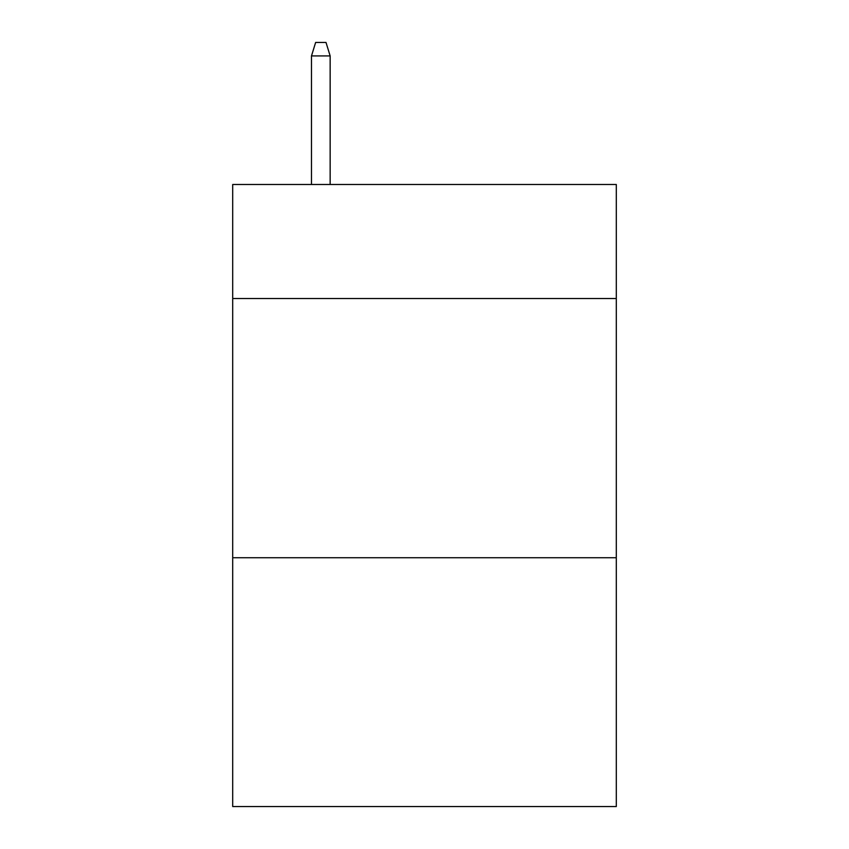 <?xml version="1.0" encoding="UTF-8"?>
<svg xmlns="http://www.w3.org/2000/svg" width="849" height="849" viewBox="0 0 849 849"><rect width="100%" height="100%" fill="white"/><g stroke="black" fill="none" stroke-linecap="round" stroke-linejoin="round"><path stroke-width="1.27" d="M616.3 298.53L616.3 184.488L232.7 184.488L232.7 298.53L616.3 298.53L616.3 806.55L232.7 806.55L232.7 298.53M616.3 557.729L232.7 557.729M330.155 184.488L330.155 55.928L311.487 55.928L311.487 184.488M311.487 55.928L315.637 42.45L326.005 42.45L330.155 55.928"/></g></svg>
